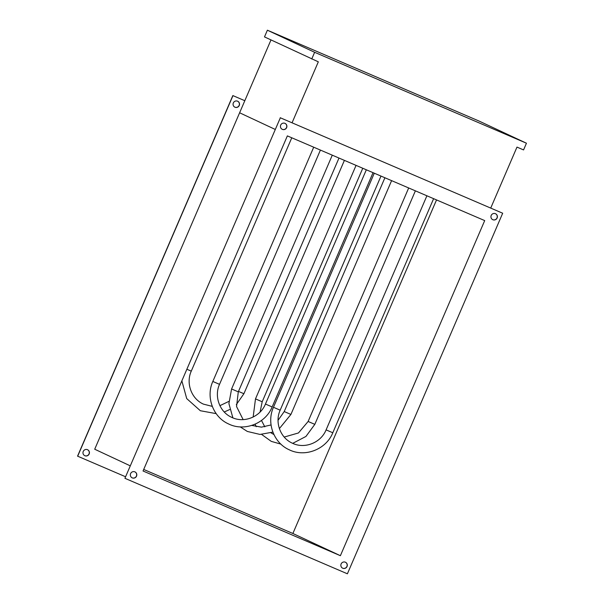 <?xml version="1.0" encoding="UTF-8"?>
<svg xmlns="http://www.w3.org/2000/svg" width="604" height="604" viewBox="0 0 604 604"><rect width="100%" height="100%" fill="white"/><g stroke="black" fill="none" stroke-linecap="round" stroke-linejoin="round"><path stroke-width="0.91" d="M87.527 449.708A3.284 3.224 -64.9 0 1 88.992 454.004A3.284 3.224 -64.9 0 1 84.741 455.658M84.9 455.733A3.284 3.224 -64.9 0 1 83.261 451.399A3.284 3.224 -64.9 0 1 87.588 449.738A3.284 3.224 -64.9 0 1 89.135 454.034A3.284 3.224 -64.9 0 1 84.9 455.733M237.621 101.2A3.284 3.224 -64.9 0 1 239.086 105.496A3.284 3.224 -64.9 0 1 234.835 107.15M234.994 107.225A3.284 3.224 -64.9 0 1 233.355 102.884A3.284 3.224 -64.9 0 1 237.682 101.23A3.284 3.224 -64.9 0 1 239.229 105.526A3.284 3.224 -64.9 0 1 234.994 107.225M134.873 471.86A3.284 3.224 115.1 0 0 130.638 473.551A3.284 3.224 115.1 0 0 132.276 477.885A3.284 3.224 115.1 0 0 136.512 476.194A3.284 3.224 115.1 0 0 134.873 471.86M132.117 477.817A3.284 3.224 115.1 0 0 136.368 476.163A3.284 3.224 115.1 0 0 134.903 471.867M345.375 562.211A3.284 3.224 115.1 0 0 341.139 563.909A3.284 3.224 115.1 0 0 342.778 568.243A3.284 3.224 115.1 0 0 347.013 566.544A3.284 3.224 115.1 0 0 345.375 562.211M342.619 568.168A3.284 3.224 115.1 0 0 346.87 566.514A3.284 3.224 115.1 0 0 345.405 562.226M495.469 213.703A3.284 3.224 115.1 0 0 491.226 215.401A3.284 3.224 115.1 0 0 492.872 219.735A3.284 3.224 115.1 0 0 497.107 218.036A3.284 3.224 115.1 0 0 495.469 213.703M492.713 219.66A3.284 3.224 115.1 0 0 496.964 218.006A3.284 3.224 115.1 0 0 495.491 213.71M284.967 123.344A3.284 3.224 115.1 0 0 280.732 125.043A3.284 3.224 115.1 0 0 282.37 129.377A3.284 3.224 115.1 0 0 286.606 127.678A3.284 3.224 115.1 0 0 284.967 123.344M282.211 129.309A3.284 3.224 115.1 0 0 282.242 129.316A3.284 3.224 115.1 0 0 286.462 127.655A3.284 3.224 115.1 0 0 284.997 123.359M130.29 465.858L94.715 449.225L239.614 112.782L275.182 129.415L239.614 112.782L270.985 39.94M340.384 555.703L484.702 220.596L287.361 135.892L143.042 470.992L340.384 555.703L292.88 533.483L436.533 199.924M125.058 478.36L347.398 573.8L502.687 213.227L280.347 117.788L124.93 478.3L280.347 117.788M143.707 469.451L292.88 533.483M125.587 476.767L77.554 456.148L232.842 95.575L244.809 100.709L232.842 95.575M502.687 213.227L280.218 117.727M77.682 456.209L232.97 95.636M490.72 208.086L516.979 147.097L523.562 149.92L526.446 143.216L314.631 52.299L267.383 30.2L479.199 121.117L526.446 143.216M267.383 30.2L264.499 36.904L318.323 61.827L292.057 122.816M311.747 59.003L314.631 52.299M279.373 428.598L290.917 414.442L284.22 411.558L278.051 420.316M232.88 417.855L228.908 403.608L231.589 388.968L238.293 391.853L338.987 158.052M236.292 404.665L243.903 393.725L238.489 391.407M186.855 369.248L191.279 371.135L291.777 137.787M212.827 381.456C205.654 397.047 213.091 417.16 228.576 423.94C244.356 431.852 265.511 423.563 272.155 406.93L265.45 404.046C260.256 417.024 243.827 423.442 231.664 417.326C219.72 412.109 213.944 396.511 219.524 384.34L212.827 381.456L313.71 147.202M292.721 443.351L305.949 436.443L314.82 424.355L308.123 421.471L298.459 432.962L284.212 437.054M253.151 417.039L255.492 398.882L262.196 401.773L362.762 168.259M273.469 407.292C266.304 422.876 273.733 442.996 289.218 449.776C305.005 457.681 326.152 449.399 332.796 432.766L326.092 429.882C320.898 442.86 304.476 449.27 292.313 443.162C280.369 437.945 274.586 422.347 280.173 410.176L273.469 407.292L374.284 173.205M271.06 424.952L261.434 427.141L251.792 425.427M272.88 432.109L260.014 434.435L247.346 431.452L240.226 426.885M290.917 414.442L391.611 180.641M231.589 388.968L332.283 155.175M243.14 419.614L236.557 406.56L238.293 391.853M284.22 411.558L384.907 177.757M228.878 401.388L219.909 405.669M212.276 406.379L203.42 404.121C191.476 398.897 185.692 383.298 191.279 371.135M216.179 413.634L200.332 410.728L186.712 398.587L181.864 380.845M243.903 393.725L344.401 160.377M224.258 411.981L229.716 409.535M272.155 406.93L373.046 172.668M219.524 384.34L320.414 150.079M265.45 404.046L366.334 169.792M280.905 444.129L271.249 441.365L261.638 434.435M256.232 426.718L255.092 424.182M314.82 424.355L415.386 190.841M255.492 398.882L356.058 165.375M273.929 434.563L270.932 432.819M264.801 426.832L261.487 420.452M260.075 412.034L262.196 401.773M308.123 421.471L408.681 187.965M332.796 432.766L433.619 198.671M280.173 410.176L380.988 176.081M326.092 429.882L426.907 195.787"/></g></svg>
